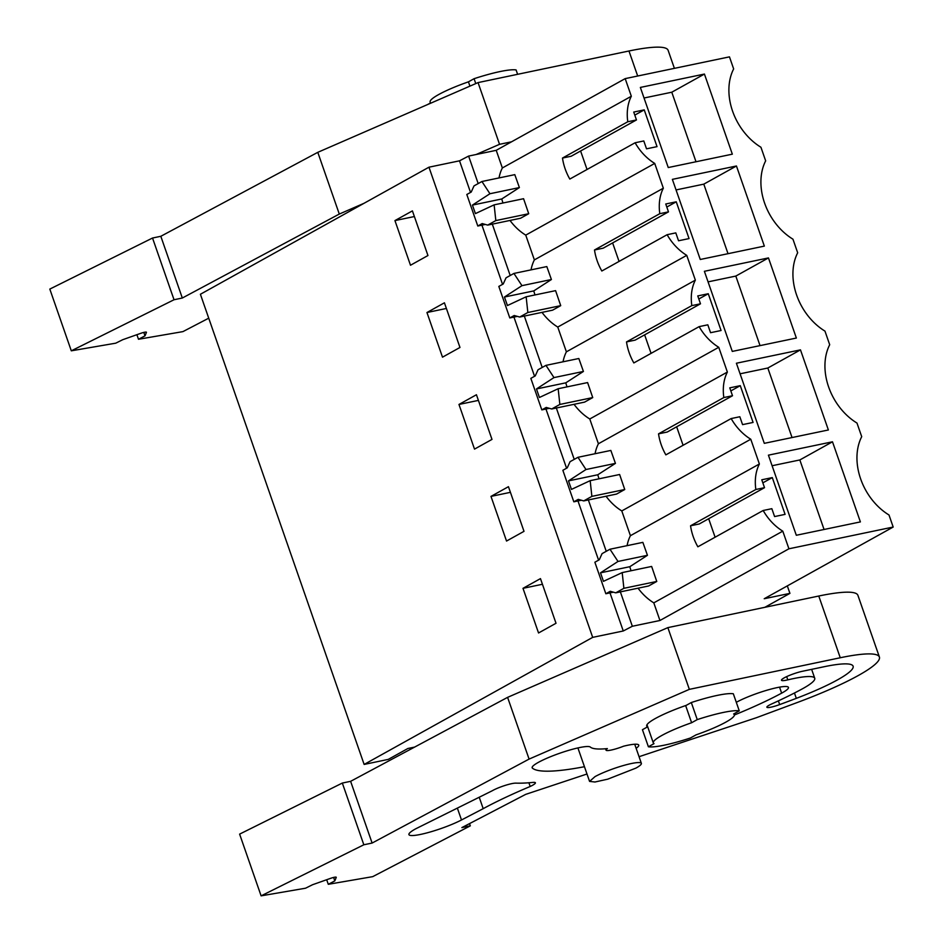 <?xml version="1.0" encoding="UTF-8"?>
<svg xmlns="http://www.w3.org/2000/svg" width="943" height="943" viewBox="0 0 943 943"><rect width="100%" height="100%" fill="white"/><g stroke="black" fill="none" stroke-linecap="round" stroke-linejoin="round"><path stroke-width="1.41" d="M638.069 588.184A46.761 34.974 60.9 0 0 653.805 602.86L782.784 531.157L788.926 548.791L893.186 527.043L888.99 514.984A54.517 40.773 -119.1 0 1 861.713 436.656L856.975 423.053A54.517 40.773 -119.1 0 1 829.699 344.725L824.96 331.111A54.517 40.773 -119.1 0 1 797.684 252.783L792.945 239.18A54.517 40.773 -119.1 0 1 765.669 160.852L760.93 147.249A54.517 40.773 -119.1 0 1 733.654 68.922L729.458 56.863L625.185 78.623L496.218 150.326L468.612 156.078L459.524 160.817L428.959 167.194L200.399 294.263L364.139 764.431L388.292 759.386L407.883 748.494L414.625 747.092M428.959 167.194L592.687 637.362L364.139 764.431M394.94 220.591L412.409 210.878L427.957 255.529L410.5 265.242L394.94 220.591L414.378 216.536M458.97 404.453L474.518 449.116L491.987 439.403L476.439 394.74L458.97 404.453L478.407 400.398M426.955 312.522L442.503 357.173L459.972 347.46L444.424 302.809L426.955 312.522L446.393 308.467M490.985 496.395L508.454 486.682L524.002 531.333L506.532 541.046L490.985 496.395L510.422 492.329M523 588.326L540.469 578.613L556.016 623.264L538.547 632.977L523 588.326L542.437 584.271M592.687 637.362L623.264 630.985L609.991 592.888M459.524 160.817L470.533 192.419M481.932 225.153L502.548 284.35M513.947 317.084L534.563 376.292M545.962 409.014L566.578 468.223M577.976 500.945L598.593 560.154M620.364 591.874L632.34 626.258L623.264 630.985M588.349 499.943L606.243 551.301M556.335 408.013L574.228 459.371M524.32 316.07L542.213 367.44M492.305 224.139L510.198 275.509M468.612 156.078L478.184 183.579M496.218 150.326L502.36 167.96A46.761 34.974 60.9 0 0 499.024 177.932M625.185 78.623L631.327 96.257L502.36 167.96M627.79 121.753L636.466 119.938L633.731 112.064L644.234 109.871L657.035 146.637L646.533 148.829L643.786 140.955L635.11 142.77L569.808 179.064A46.761 34.974 60.9 0 1 562.488 158.059L627.79 121.753A46.761 34.974 -119.1 0 1 631.327 96.257M510.01 220.45A46.761 34.974 60.9 0 0 525.746 235.125L654.725 163.422A46.761 34.974 -119.1 0 1 635.11 142.77M654.725 163.422L663.342 188.199L534.375 259.891A46.761 34.974 60.9 0 0 531.039 269.863M659.805 213.684L668.481 211.869L665.746 203.994L676.249 201.802L689.05 238.579L678.547 240.771L675.801 232.886L667.125 234.701L601.823 271.006A46.761 34.974 60.9 0 1 594.503 249.989L659.805 213.684A46.761 34.974 -119.1 0 1 663.342 188.199M542.025 312.381A46.761 34.974 60.9 0 0 557.761 327.056L686.74 255.353A46.761 34.974 -119.1 0 1 667.125 234.701M686.74 255.353L695.356 280.13L566.389 351.833A46.761 34.974 60.9 0 0 563.054 361.794M691.82 305.615L700.496 303.811L697.761 295.925L708.264 293.733L721.065 330.51L710.562 332.702L707.816 324.816L699.14 326.632L633.837 362.937A46.761 34.974 60.9 0 1 626.517 341.92L691.82 305.615A46.761 34.974 -119.1 0 1 695.356 280.13M574.039 404.311A46.761 34.974 60.9 0 0 589.776 418.987L718.755 347.295A46.761 34.974 -119.1 0 1 699.14 326.632M718.755 347.295L727.371 372.061L598.404 443.764A46.761 34.974 60.9 0 0 595.068 453.724M723.835 397.545L732.511 395.742L729.764 387.856L740.279 385.663L753.08 422.44L742.577 424.633L739.831 416.747L731.155 418.562L665.852 454.868A46.761 34.974 60.9 0 1 658.532 433.851L723.835 397.545A46.761 34.974 -119.1 0 1 727.371 372.061M606.054 496.242A46.761 34.974 60.9 0 0 621.791 510.929L750.769 439.226A46.761 34.974 -119.1 0 1 731.155 418.562M750.769 439.226L759.386 463.991A46.761 34.974 -119.1 0 0 755.85 489.488L764.525 487.672L761.779 479.787L772.293 477.594L785.095 514.371L774.592 516.564L771.845 508.69L763.17 510.493A46.761 34.974 -119.1 0 0 782.784 531.157M640.356 87.428L668.257 167.548L732.334 154.169L704.433 74.061L640.356 87.428M736.4 363.232L764.301 443.34L828.378 429.973L800.477 349.865L736.4 363.232M768.415 455.163L796.316 535.27L860.393 521.903L832.492 441.796L768.415 455.163M672.371 179.359L700.272 259.478L764.349 246.111L736.448 165.992L672.371 179.359M768.462 257.922L704.386 271.301L732.287 351.409L796.364 338.042L768.462 257.922L735.811 276.075L708.075 281.863M787.322 585.898L789.928 593.371L764.219 598.734L893.186 527.043M789.928 593.371L764.844 607.316M469.932 86.131L468.435 81.841L474.07 78.705L475.767 83.585M430.562 103.258L430.126 102.009A42.906 6.46 -19.2 0 1 468.435 81.841M788.926 548.791L659.947 620.494L632.34 626.258M653.805 602.86L659.947 620.494M631.056 570.739A46.761 34.974 60.9 0 1 629.818 566.708L647.452 555.309L618.007 561.45L609.98 549.227L602.082 553.624L599.265 559.777L594.868 562.228L605.842 593.748L613.374 592.18M621.791 510.929L630.419 535.695A46.761 34.974 60.9 0 0 627.083 545.667M599.041 478.808A46.761 34.974 60.9 0 1 597.803 474.765L615.437 463.378L585.992 469.52L577.965 457.296L570.067 461.681L567.25 467.846L562.853 470.298L573.827 501.817L581.36 500.238M589.776 418.987L598.404 443.764M567.026 386.878A46.761 34.974 60.9 0 1 565.8 382.834L583.422 371.448L553.977 377.589L545.95 365.365L538.052 369.75L535.247 375.915L530.838 378.367L541.812 409.887L549.345 408.307M557.761 327.056L566.389 351.833M535.011 294.947A46.761 34.974 60.9 0 1 533.785 290.904L551.407 279.517L521.962 285.658L513.935 273.435L506.037 277.82L503.232 283.984L498.823 286.424L509.798 317.944L517.33 316.376M525.746 235.125L534.375 259.891M502.996 203.004A46.761 34.974 60.9 0 1 501.77 198.973L519.393 187.574L489.947 193.728L481.92 181.504L474.023 185.889L471.217 192.042L466.809 194.494L477.783 226.014L485.315 224.446M481.92 181.504L514.795 174.644L519.393 187.574M489.947 193.728L472.443 205.091L475.413 213.613L494.132 204.855L523.577 198.714L528.717 213.719L520.56 218.246L487.684 225.106L482.191 223.562L477.783 226.014M562.488 158.059L571.163 156.243L636.466 119.938M644.234 109.871L634.792 115.117M580.605 150.998L587.041 169.481M513.935 273.435L546.81 266.574L551.407 279.517M521.962 285.658L504.458 297.021L507.428 305.544L526.147 296.786L555.592 290.644L560.72 305.65L552.574 310.176L519.699 317.037L514.206 315.504L509.798 317.944M594.503 249.989L603.178 248.174L668.481 211.869M676.249 201.802L666.807 207.047M612.62 242.929L619.056 261.411M545.95 365.365L578.825 358.505L583.422 371.448M553.977 377.589L536.473 388.952L539.431 397.474L558.162 388.728L587.607 382.575L592.734 397.581L584.589 402.119L551.714 408.979L546.221 407.435L541.812 409.887M626.517 341.92L635.193 340.105L700.496 303.811M708.264 293.733L698.822 298.978M644.635 334.859L651.071 353.354M577.965 457.296L610.84 450.436L615.437 463.378M585.992 469.52L568.488 480.895L571.446 489.405L590.177 480.659L619.622 474.506L624.749 489.511L616.604 494.049L583.729 500.91L578.236 499.366L573.827 501.817M658.532 433.851L667.208 432.047L732.511 395.742M740.279 385.663L730.837 390.921M676.65 426.79L683.086 445.285M630.419 535.695L759.386 463.991M763.17 510.493L697.867 546.799A46.761 34.974 60.9 0 1 690.547 525.793L755.85 489.488M609.98 549.227L642.855 542.366L647.452 555.309M618.007 561.45L600.502 572.825L603.461 581.336L622.191 572.59L651.637 566.448L656.764 581.454L648.619 585.98L615.744 592.841L610.251 591.296L605.842 593.748M690.547 525.793L699.223 523.978L764.525 487.672M772.293 477.594L762.852 482.851M708.664 518.733L715.1 537.215M704.433 74.061L671.781 92.214L644.045 98.001M671.781 92.214L696.005 161.76M800.477 349.865L767.826 368.018L740.09 373.805M767.826 368.018L792.049 437.552M832.492 441.796L799.841 459.948L772.105 465.736M799.841 459.948L824.064 529.483M736.448 165.992L703.796 184.144L676.06 189.932M703.796 184.144L728.02 253.691M735.811 276.075L760.034 345.621M430.456 102.952L427.521 104.579M517.613 74.308L516.092 69.935A50.639 7.615 160.8 0 0 474.07 78.705M635.947 768.097L607.705 779.177L594.974 782.006L589.575 781.393L594.986 776.643A27.43 4.126 -19.2 0 1 623.24 765.575A27.43 4.126 -19.2 0 1 641.37 763.347A27.43 4.126 -19.2 0 1 635.947 768.097M648.395 746.773L654.029 743.638A42.906 6.46 -19.2 0 1 653.31 742.919A42.906 6.46 -19.2 0 1 691.62 722.739L685.679 705.67L691.313 702.535L697.254 719.603A50.639 7.615 160.8 0 1 739.277 710.845L733.63 713.969A42.906 6.46 -19.2 0 1 734.349 714.7A42.906 6.46 -19.2 0 1 725.862 722.126C718.189 726.334 708.24 730.577 696.04 734.868L690.406 738.004A50.639 7.615 160.8 0 1 648.395 746.773L642.442 729.705L647.7 726.782M615.744 592.841L623.889 588.314L656.764 581.454M622.191 572.59L623.889 588.314M583.729 500.91L591.874 496.372L624.749 489.511M590.177 480.659L591.874 496.372M551.714 408.979L559.859 404.441L592.734 397.581M558.162 388.728L559.859 404.441M519.699 317.037L527.844 312.51L560.72 305.65M526.147 296.786L527.844 312.51M487.684 225.106L495.829 220.579L528.717 213.719M494.132 204.855L495.829 220.579M501.77 198.973L472.443 205.091M533.785 290.904L504.458 297.021M565.8 382.834L536.473 388.952M597.803 474.765L568.488 480.895M629.818 566.708L600.502 572.825M691.62 722.739L697.254 719.603M739.277 710.845L733.324 693.765A50.639 7.615 160.8 0 0 691.313 702.535M476.109 154.522L499.542 144.314L478.054 82.595L317.791 152.33L160.817 236.292L182.317 298.023L339.291 214.061L364.01 203.299M182.317 298.023L174.031 299.744L71.303 350.82L115.741 343.181L122.731 339.704L140.684 333.351A5.623 0.849 -19.2 0 1 146.448 332.242A5.623 0.849 -19.2 0 1 146.436 332.36L145.01 335.873L138.491 339.268L182.93 331.618L208.733 318.18M499.542 144.314L511.53 141.815M317.791 152.33L339.291 214.061M160.817 236.292L152.53 238.025L174.031 299.744M152.53 238.025L49.814 289.088L71.303 350.82M143.808 332.407L145.01 335.873M136.9 334.694L138.491 339.268M478.054 82.595L628.969 50.993A106.913 16.09 -19.2 0 1 668.104 50.285L674.398 68.356M689.345 689.357L667.856 627.625L507.593 697.36L350.619 781.323L372.108 843.054L529.082 759.091L689.345 689.357L840.26 657.754A106.913 16.09 -19.2 0 1 879.395 657.035A106.913 16.09 -19.2 0 1 797.53 702.417L756.486 717.682L639.059 756.699M372.108 843.054L363.833 844.775L261.105 895.85L305.544 888.212L312.534 884.734L330.486 878.381A5.623 0.849 -19.2 0 1 336.25 877.273A5.623 0.849 -19.2 0 1 336.238 877.391L334.812 880.903L328.294 884.298L372.721 876.648L470.321 825.844L461.87 827.6L525.687 794.371L586.994 774.003M647.546 726.864A43.602 6.566 -19.2 0 1 646.709 726.075A43.602 6.566 -19.2 0 1 686.209 705.364M736.306 702.311A30.942 4.656 -19.2 0 1 768.132 689.875A30.942 4.656 -19.2 0 1 788.454 687.412A30.942 4.656 -19.2 0 1 784.34 691.596A30.942 4.656 -19.2 0 1 781.641 693.152A129.415 19.473 -19.2 0 1 734.408 714.994M636.136 748.318A30.942 4.656 -19.2 0 0 638.753 745.111A30.942 4.656 -19.2 0 0 623.559 746.208A14.062 2.122 -19.2 0 1 606.031 750.156A14.062 2.122 -19.2 0 1 607.375 748.589A104.095 15.666 -19.2 0 1 590.247 746.986A30.942 4.656 -19.2 0 0 558.197 753.787A30.942 4.656 -19.2 0 0 532.158 767.779A30.942 4.656 -19.2 0 0 532.394 768.109L532.135 767.366M584.448 766.706A165.968 24.978 -19.2 0 1 532.394 768.109M814.74 678.253A58.761 8.841 -19.2 0 0 787.806 679.868A13.803 2.075 -19.2 0 1 781.488 680.245A13.803 2.075 -19.2 0 1 787.794 676.107A13.803 2.075 -19.2 0 1 801.232 671.546A13.803 2.075 -19.2 0 1 802.505 671.263L824.158 666.725A79.047 11.894 -19.2 0 1 853.109 666.194A79.047 11.894 -19.2 0 1 796.316 698.35A249.624 37.567 -19.2 0 1 779.672 704.586A11.552 1.733 -19.2 0 1 766.871 707.215A11.552 1.733 -19.2 0 1 771.622 703.985A157.328 23.669 -19.2 0 0 801.809 689.144A58.761 8.841 -19.2 0 0 814.74 678.253L811.64 669.341M515.821 783.126A196.686 29.598 -19.2 0 0 532.995 782.419A14.369 2.157 -19.2 0 1 535.4 782.784A14.369 2.157 -19.2 0 1 530.202 786.474L528.905 782.773M457.367 808.104L461.492 819.974L483.193 808.67A146.613 22.066 -19.2 0 1 530.202 786.474M461.492 819.974A32.109 4.833 -19.2 0 1 428.888 832.363A32.109 4.833 -19.2 0 1 408.92 834.602A32.109 4.833 -19.2 0 1 415.674 828.826L492.317 790.729A14.369 2.157 -19.2 0 1 504.717 785.554A14.369 2.157 -19.2 0 1 515.809 783.138M507.593 697.36L529.082 759.091M350.619 781.323L342.333 783.055L363.833 844.775M342.333 783.055L239.616 834.119L261.105 895.85M333.61 877.438L334.812 880.903M326.691 879.725L328.294 884.298M469.543 823.616L470.321 825.844M667.856 627.625L818.772 596.023A106.913 16.09 -19.2 0 1 857.906 595.316L879.395 657.035M483.193 808.67L479.221 797.236M637.68 76.018L628.969 50.993M840.26 657.754L818.772 596.023M781.641 693.152L779.555 687.152M787.806 679.868L786.674 676.614M796.316 698.35L794.454 693.011M779.672 704.586L778.376 700.873M589.564 781.393L577.906 747.929M641.37 763.347L634.722 744.239M653.31 742.919L646.981 724.731M734.349 714.7L734.019 713.757M606.031 750.156L605.536 748.766"/></g></svg>

